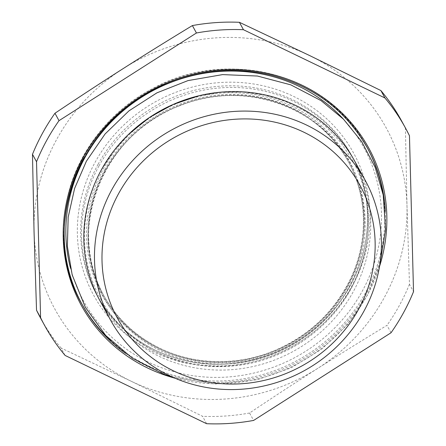 <?xml version="1.0" encoding="UTF-8"?>
<svg xmlns="http://www.w3.org/2000/svg" width="446" height="446" viewBox="0 0 446 446"><rect width="100%" height="100%" fill="white"/><g stroke="black" fill="none" stroke-linecap="round" stroke-linejoin="round"><path stroke-width="0.33" stroke-dasharray="2.23 1.67" d="M354.737 161.179A145.245 137.418 -28.7 0 1 293.184 351.415A145.245 137.418 -28.7 0 1 99.832 300.493M409.467 135.757L405.414 128.342L406.981 205.461L409.473 284.269L413.52 291.678M391.036 332.749L386.989 325.335C362.782 340.014 339.724 354.347 317.814 368.329C295.899 382.306 273.147 397.202 249.565 413.013L253.618 420.427M206.598 423.7L202.545 416.285L131.347 381.319L61.069 348.036L65.116 355.451M61.069 348.036A205.667 194.579 -28.7 0 1 40.502 317.931M249.565 413.013A205.667 194.579 -28.7 0 1 202.545 416.285M409.473 284.269A205.667 194.579 -28.7 0 1 386.989 325.335M131.347 381.319A188.82 178.64 -28.7 0 1 34.041 231.441A188.82 178.64 -28.7 0 1 123.213 68.567A188.82 178.64 -28.7 0 1 309.68 55.577A188.82 178.64 -28.7 0 1 406.981 205.461A188.82 178.64 -28.7 0 1 317.814 368.329A188.82 178.64 -28.7 0 1 131.347 381.319M99.001 165.912A145.245 137.418 -28.7 0 1 226.546 87.539A145.245 137.418 -28.7 0 1 352.479 157.048A145.245 137.418 -28.7 0 1 290.926 347.289A145.245 137.418 -28.7 0 1 97.574 296.367A145.245 137.418 -28.7 0 1 99.001 165.912M401.45 120.66A205.667 194.579 -28.7 0 1 405.414 128.342M104.927 170.935A140.267 132.702 -28.7 0 1 292.871 108.657A140.267 132.702 -28.7 0 1 348.337 288.356A140.267 132.702 -28.7 0 1 160.393 350.634A140.267 132.702 -28.7 0 1 104.927 170.935M160.51 349.413A139.436 131.921 -28.7 0 1 104.002 296.016A139.436 131.921 -28.7 0 1 105.373 170.779A139.436 131.921 -28.7 0 1 227.817 95.544A139.436 131.921 -28.7 0 1 348.711 162.272A139.436 131.921 -28.7 0 1 322.72 320.206A139.436 131.921 -28.7 0 1 160.51 349.413M104.771 169.675A139.436 131.921 -28.7 0 1 227.215 94.441A139.436 131.921 -28.7 0 1 348.109 161.168A139.436 131.921 -28.7 0 1 322.118 319.102A139.436 131.921 -28.7 0 1 159.908 348.315A139.436 131.921 -28.7 0 1 103.4 294.912A139.436 131.921 -28.7 0 1 104.771 169.675M159.044 348.744A140.601 133.019 -28.7 0 1 103.45 168.621A140.601 133.019 -28.7 0 1 291.84 106.193A140.601 133.019 -28.7 0 1 347.434 286.321A140.601 133.019 -28.7 0 1 159.044 348.744M98.098 164.262A145.245 137.418 -28.7 0 1 225.643 85.888A145.245 137.418 -28.7 0 1 351.576 155.398A145.245 137.418 -28.7 0 1 324.498 319.91A145.245 137.418 -28.7 0 1 155.531 350.339A145.245 137.418 -28.7 0 1 96.671 294.711A145.245 137.418 -28.7 0 1 98.098 164.262M153.708 352.017A148.15 140.167 -28.7 0 1 147.331 106.633A148.15 140.167 -28.7 0 1 369.979 214.035A148.15 140.167 -28.7 0 1 153.708 352.017M343.236 118.931A159.774 151.155 -28.7 0 1 346.497 314.764A159.774 151.155 -28.7 0 1 148.223 362.041A159.774 151.155 -28.7 0 1 70.479 267.996M382.395 190.894A162.679 153.903 -28.7 0 1 317.926 347.311A162.679 153.903 -28.7 0 1 147.303 365.374A162.679 153.903 -28.7 0 1 109.928 339.841M81.741 303.732A162.679 153.903 -28.7 0 1 81.378 303.074A162.679 153.903 -28.7 0 1 82.973 156.964A162.679 153.903 -28.7 0 1 225.827 69.191A162.679 153.903 -28.7 0 1 366.868 147.035A162.679 153.903 -28.7 0 1 367.231 147.698M83.697 158.285A162.679 153.903 -28.7 0 1 222.298 70.713A162.679 153.903 -28.7 0 1 363.49 141.326M385.344 211.343A162.679 153.903 -28.7 0 1 310.36 354.414A162.679 153.903 -28.7 0 1 148.022 366.696A162.679 153.903 -28.7 0 1 125.555 353.371M379.529 266.457A163.838 155.007 -28.7 0 1 175.049 378.208M104.002 296.016C64.887 229.751 103.394 133.081 180.056 105.596C242.674 79.633 319.269 105.44 348.711 162.272L348.109 161.168C367.733 196.508 368.574 241.526 350.283 279.302C334.266 311.787 309.34 335.414 275.5 350.182C238.298 366.082 194.79 365.335 159.819 348.226C135.255 336.167 116.445 318.399 103.4 294.912L104.002 296.016M352.479 157.048L351.576 155.398C375.917 198.838 372.098 256.294 341.959 298.87C324.03 324.309 300.414 342.751 271.112 354.196C231.184 368.697 192.622 367.376 155.42 350.227C129.836 337.672 110.257 319.169 96.671 294.711L97.574 296.367M82.097 304.389L81.378 303.074C62.847 268.091 58.666 230.972 68.835 191.713C80.38 148.406 111.751 109.828 152.677 88.559C227.716 46.785 329.711 74.554 366.868 147.035L367.593 148.356M172.992 377.31L214.716 384.051L257.247 379.713L291.149 367.833L321.822 349.051L347.752 324.303L367.643 294.8L379.88 264.238M128.961 133.973L113.925 150.776L101.694 169.536C79.26 209.832 78.752 259.622 100.199 298.145C119.712 334.394 157.717 360.017 200.265 365.425C236.553 369.806 270.432 361.946 301.903 341.848C336.033 318.667 357.307 287.625 365.709 248.712C371.657 217.263 367.275 187.766 352.557 160.22L340.097 141.533L324.515 125.248L306.229 111.807L285.735 101.588L264.885 95.154L243.076 91.999L220.848 92.216L198.749 95.801"/><path stroke-width="0.67" d="M363.964 311.13A145.245 137.418 151.3 0 0 365.391 180.675A145.245 137.418 151.3 0 0 239.457 111.166A145.245 137.418 151.3 0 0 111.913 189.539A145.245 137.418 151.3 0 0 110.485 319.994A145.245 137.418 151.3 0 0 236.419 389.497A145.245 137.418 151.3 0 0 363.964 311.13M358.539 309.357A138.277 130.817 -28.7 0 1 122.026 325.831A138.277 130.817 -28.7 0 1 235.126 119.249A138.277 130.817 -28.7 0 1 358.539 309.357M110.485 319.994L99.832 300.493A145.245 137.418 -28.7 0 1 101.253 170.037A145.245 137.418 -28.7 0 1 228.804 91.67A145.245 137.418 -28.7 0 1 354.737 161.179L365.391 180.675M40.586 317.658L36.533 310.243L34.041 231.441L32.48 154.322L36.527 161.731L40.586 317.658A205.667 194.579 -28.7 0 0 44.55 325.34A205.667 194.579 -28.7 0 0 65.116 355.451L206.598 423.7A205.667 194.579 -28.7 0 0 253.618 420.427L391.036 332.749A205.667 194.579 -28.7 0 0 413.52 291.678L409.467 135.757A205.667 194.579 -28.7 0 0 405.498 128.069L401.45 120.66A205.667 194.579 -28.7 0 0 380.884 90.549L384.931 97.964L243.455 29.715L239.402 22.3L309.68 55.577L380.884 90.549M54.964 113.251C78.546 97.44 101.298 82.549 123.213 68.567C145.123 54.585 168.181 40.252 192.382 25.573L196.435 32.987L59.011 120.665L54.964 113.251A205.667 194.579 -28.7 0 0 32.48 154.322M44.55 325.34L40.502 317.931A205.667 194.579 -28.7 0 1 36.533 310.243M36.527 161.731A205.667 194.579 -28.7 0 1 59.011 120.665M196.435 32.987A205.667 194.579 -28.7 0 1 243.455 29.715M192.382 25.573A205.667 194.579 -28.7 0 1 239.402 22.3M384.931 97.964A205.667 194.579 -28.7 0 1 405.498 128.069M70.479 267.996A159.774 151.155 -28.7 0 1 151.183 91.586A159.774 151.155 -28.7 0 1 343.236 118.931M109.928 339.841A162.679 153.903 -28.7 0 1 81.741 303.732M367.231 147.698A162.679 153.903 -28.7 0 1 382.395 190.894M363.49 141.326A162.679 153.903 -28.7 0 1 367.593 148.356A162.679 153.903 -28.7 0 1 385.344 211.343M125.555 353.371A162.679 153.903 -28.7 0 1 82.097 304.395A162.679 153.903 -28.7 0 1 83.697 158.285M175.049 378.208A163.838 155.007 -28.7 0 1 147.654 368.028A163.838 155.007 -28.7 0 1 78.122 167.501A163.838 155.007 -28.7 0 1 283.221 77.654A163.838 155.007 -28.7 0 1 379.529 266.457M82.097 304.395L82.097 304.389C37.302 228.28 79.722 117.616 166.754 83.809C200.956 69.738 235.616 66.811 270.739 75.023C313.906 86.251 346.191 110.692 367.593 148.356M379.88 264.238L385.578 229.645L383.226 195.013L375.114 167.222L361.7 141.633L343.47 119.171L321.075 100.629L290.798 84.851L257.437 76.037L222.604 74.605L187.961 80.609L156.97 92.824L128.944 110.87L105.089 133.973L86.407 161.162L74.61 188.435L68.188 217.163L67.363 246.331L72.185 274.909L85.314 307.249L105.78 335.531L132.495 358.277L164.072 374.317L172.992 377.31M128.961 133.973L149.622 117.343L172.903 104.531L198.749 95.801"/></g></svg>
